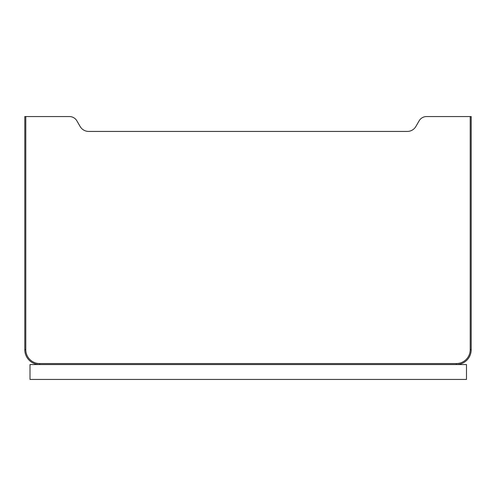 <?xml version="1.0" encoding="UTF-8"?>
<svg xmlns="http://www.w3.org/2000/svg" width="496" height="496" viewBox="0 0 496 496"><rect width="100%" height="100%" fill="white"/><g stroke="black" fill="none" stroke-linecap="round" stroke-linejoin="round"><path stroke-width="0.74" d="M30.008 364.56L39.68 364.56A14.88 14.88 0 0 1 24.8 349.68L24.8 116.56L69.44 116.56A8.593 8.593 0 0 1 76.88 120.857L80.129 126.48A9.92 9.92 0 0 0 88.716 131.44L407.284 131.44A9.92 9.92 0 0 0 415.871 126.48L419.12 120.857A8.593 8.593 0 0 1 426.56 116.56L471.2 116.56L471.2 349.68A14.88 14.88 0 0 1 456.32 364.56L466.488 364.56L466.488 379.44L30.008 379.44L30.008 364.56M456.32 364.56A14.88 14.88 0 0 0 471.2 349.68A14.88 14.88 0 0 1 456.32 364.56L456.32 363.568A13.888 13.888 0 0 0 470.208 349.68A13.888 13.888 0 0 1 456.32 363.568A13.888 13.888 0 0 0 470.208 349.68L471.2 349.68A14.88 14.88 0 0 1 456.32 364.56L39.68 364.56A14.88 14.88 0 0 1 24.8 349.68A14.88 14.88 0 0 0 39.68 364.56A14.88 14.88 0 0 1 24.8 349.68A14.88 14.88 0 0 0 39.68 364.56A14.88 14.88 0 0 1 24.8 349.68L25.792 349.68A13.888 13.888 0 0 0 39.68 363.568L456.32 363.568A13.888 13.888 0 0 0 470.208 349.68L470.208 116.56M25.792 116.56L25.792 349.68M39.68 363.568L39.68 364.56A14.88 14.88 0 0 1 24.8 349.68A14.88 14.88 0 0 0 39.68 364.56A14.88 14.88 0 0 1 24.8 349.68M470.208 349.68A13.888 13.888 0 0 1 456.32 363.568A13.888 13.888 0 0 0 470.208 349.68"/></g></svg>
